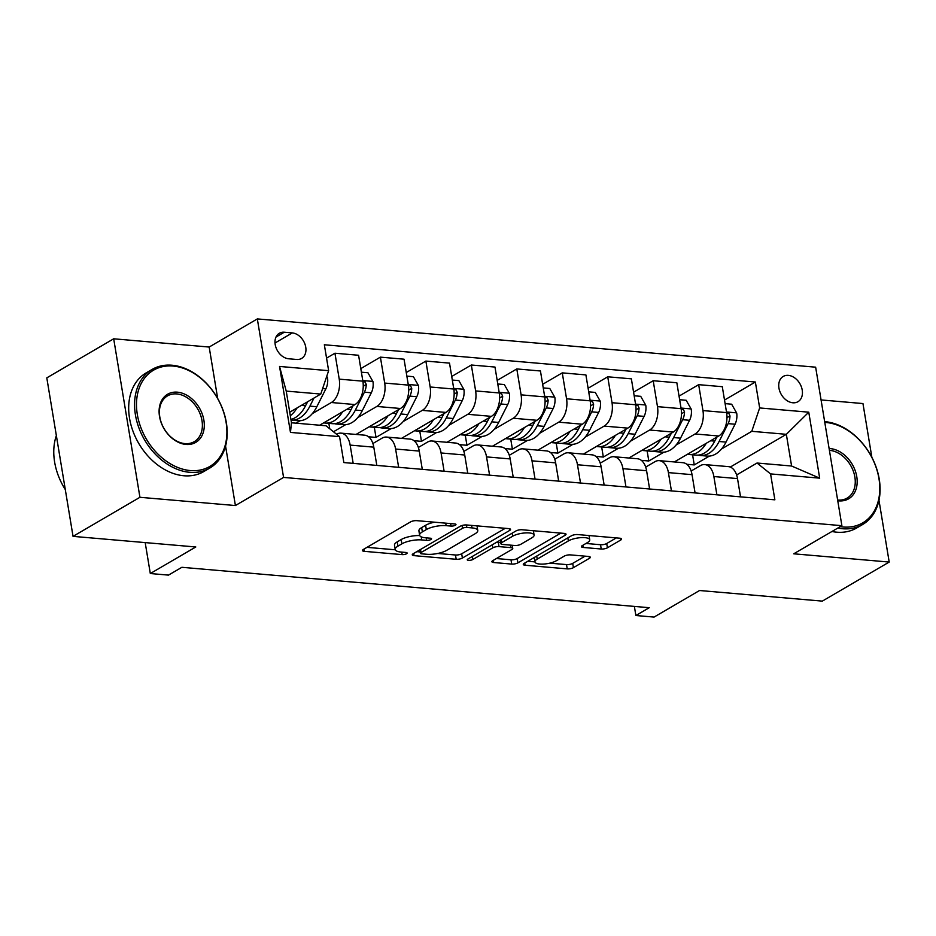 <?xml version="1.0" encoding="UTF-8"?>
<svg xmlns="http://www.w3.org/2000/svg" width="936" height="936" viewBox="0 0 936 936"><rect width="100%" height="100%" fill="white"/><g stroke="black" fill="none" stroke-linecap="round" stroke-linejoin="round"><path stroke-width="1.4" d="M455.376 525.225A3.136 0.983 170.6 0 0 455.972 524.499A3.136 0.983 170.6 0 0 454.72 523.938L416.789 520.662A4.481 1.404 170.6 0 0 410.588 521.879L363.308 549.49A4.481 1.404 170.6 0 0 362.454 550.532A4.481 1.404 170.6 0 0 364.256 551.339L402.188 554.615A3.136 0.983 170.6 0 0 406.528 553.761A3.136 0.983 170.6 0 0 407.125 553.024A3.136 0.983 170.6 0 0 405.861 552.462L400.959 552.041A14.356 4.481 170.6 0 1 395.203 549.479A14.356 4.481 170.6 0 1 397.94 546.144L401.872 543.851A14.356 4.481 170.6 0 1 421.703 539.92L426.617 540.353A3.136 0.983 170.6 0 0 430.958 539.487A3.136 0.983 170.6 0 0 431.555 538.762A3.136 0.983 170.6 0 0 430.291 538.2L425.389 537.779A14.356 4.481 170.6 0 1 419.62 535.216A14.356 4.481 170.6 0 1 422.358 531.882L426.301 529.577A14.356 4.481 170.6 0 1 446.133 525.658L451.047 526.079A3.136 0.983 170.6 0 0 455.376 525.225M788.323 375.371A14.625 10.752 59.7 0 0 783.21 376.447A14.625 10.752 59.7 0 0 779.817 391.353A14.625 10.752 59.7 0 0 792.862 402.784A14.625 10.752 59.7 0 0 797.963 401.708A14.625 10.752 59.7 0 0 801.356 386.802A14.625 10.752 59.7 0 0 788.323 375.371M601.228 549.011A4.481 1.404 170.6 0 0 607.429 547.794L620.697 540.049A4.481 1.404 170.6 0 0 621.551 539.007A4.481 1.404 170.6 0 0 619.749 538.2L577.617 534.561A4.481 1.404 170.6 0 0 571.428 535.79L524.148 563.402A4.481 1.404 170.6 0 0 523.294 564.443A4.481 1.404 170.6 0 0 525.096 565.239L567.216 568.877A4.481 1.404 170.6 0 0 573.417 567.649L589.434 558.301A4.481 1.404 170.6 0 0 590.3 557.259A4.481 1.404 170.6 0 0 588.498 556.452L570.469 554.896A4.481 1.404 170.6 0 0 564.268 556.124L556.323 560.758A12.004 3.744 170.6 0 1 543.371 564.08A12.004 3.744 170.6 0 1 534.936 561.892A12.004 3.744 170.6 0 1 537.229 559.108L568.351 540.938A12.004 3.744 170.6 0 1 581.303 537.615A12.004 3.744 170.6 0 1 589.738 539.803A12.004 3.744 170.6 0 1 587.445 542.587L582.262 545.618A4.481 1.404 170.6 0 0 581.408 546.659A4.481 1.404 170.6 0 0 583.198 547.455L601.228 549.011L600.526 544.729A4.481 1.404 170.6 0 0 606.715 543.512L616.309 537.907M217.69 398.514L209.173 347.045L113.689 338.797L139.932 497.297L73.043 536.363L195.799 546.975L150.31 573.534L168.492 575.113L181.876 567.298L649.256 607.698L635.872 615.514L654.065 617.081L699.555 590.511L822.311 601.123L889.2 562.056L878.974 500.292M139.932 497.297L235.404 505.545L283.573 477.418L841.885 525.681L793.728 553.808L889.2 562.056M509.664 530.443A4.481 1.404 170.6 0 0 510.518 529.402A4.481 1.404 170.6 0 0 508.716 528.606L466.584 524.967A4.481 1.404 170.6 0 0 460.395 526.184L413.115 553.796A4.481 1.404 170.6 0 0 412.261 554.837A4.481 1.404 170.6 0 0 414.063 555.645L456.183 559.283A4.481 1.404 170.6 0 0 462.384 558.055L509.664 530.443L509.371 528.7M522.101 529.764L564.232 533.403A4.481 1.404 170.6 0 1 566.034 534.199A4.481 1.404 170.6 0 1 565.18 535.24L517.9 562.852A4.481 1.404 170.6 0 1 511.7 564.08L493.681 562.524A4.481 1.404 170.6 0 1 491.88 561.717A4.481 1.404 170.6 0 1 492.734 560.676L511.91 549.479A4.481 1.404 170.6 0 0 512.764 548.438A4.481 1.404 170.6 0 0 510.962 547.642L499.005 546.612A4.481 1.404 170.6 0 0 492.804 547.829L472.844 559.494A3.136 0.983 170.6 0 1 469.451 560.36A3.136 0.983 170.6 0 1 467.251 559.786A3.136 0.983 170.6 0 1 467.848 559.061L515.911 530.981A4.481 1.404 170.6 0 1 522.101 529.764M871.861 457.318L862.957 403.556L821.071 399.941M73.043 536.363L46.8 377.863L113.689 338.797M288.674 358.78L296.677 359.471A14.169 10.413 59.7 0 0 301.614 358.43A14.169 10.413 59.7 0 0 304.902 343.992A14.169 10.413 59.7 0 0 292.278 332.912L284.275 332.221A14.169 10.413 59.7 0 0 279.326 333.274A14.169 10.413 59.7 0 0 276.038 347.712A14.169 10.413 59.7 0 0 288.674 358.78M283.573 477.418L257.33 318.919L815.642 367.181L841.885 525.681M339.569 436.656L290.464 432.409L279.536 366.444L328.641 370.679L320.779 394.068L286.229 391.084L291.47 422.779L326.02 425.775L339.569 436.656L343.851 462.571L774.868 499.824L770.574 473.909L757.037 463.027L791.587 466.011L786.345 434.316L751.783 431.32L721.469 449.034M724.511 400.046L755.364 382.017L324.347 344.764L328.641 370.679M755.364 382.017L759.658 407.944L808.762 412.179L819.679 478.156L770.574 473.909M209.173 347.045L257.33 318.919M634.374 606.411L635.872 615.514M145.185 542.599L150.31 573.534M320.779 394.068L289.715 412.214M730.267 467.064L786.345 434.316L808.762 412.179M709.383 456.089L694.255 464.923L692.582 454.826M686.79 464.279L694.255 464.923M679.045 396.115L698.665 384.661L722.299 386.697L726.593 412.612A18.287 10.998 94.9 0 1 718.731 436L674.306 461.951M698.665 384.661L702.948 410.576A18.287 10.998 94.9 0 1 695.085 433.965L676.003 445.103M663.928 452.158L648.8 460.992L647.127 450.895M641.324 460.348L648.8 460.992M633.578 392.184L653.199 380.73L676.833 382.765L681.127 408.681A18.287 10.998 94.9 0 1 673.265 432.069L628.84 458.02M653.199 380.73L657.481 406.645A18.287 10.998 94.9 0 1 649.619 430.034L630.536 441.172M618.462 448.227L603.334 457.06L601.661 446.963M595.858 456.417L603.334 457.06M588.112 388.253L607.733 376.798L631.367 378.834L635.661 404.761A18.287 10.998 94.9 0 1 627.799 428.138L583.374 454.089M607.733 376.798L612.015 402.714A18.287 10.998 94.9 0 1 604.153 426.102L585.07 437.241M572.996 444.296L557.868 453.129L556.195 443.032M550.391 452.486L557.868 453.129M542.646 384.322L562.267 372.867L585.901 374.915L590.195 400.83A18.287 10.998 94.9 0 1 582.332 424.219L537.907 450.157M562.267 372.867L566.561 398.783A18.287 10.998 94.9 0 1 558.687 422.171L539.604 433.321M527.53 440.365L512.401 449.21L510.728 439.101M504.925 448.555L512.401 449.21M497.18 380.39L516.801 368.936L540.446 370.984L544.729 396.899A18.287 10.998 94.9 0 1 536.866 420.287L492.441 446.226M516.801 368.936L521.095 394.852A18.287 10.998 94.9 0 1 513.22 418.24L494.138 429.39M482.063 436.445L466.935 445.279L465.262 435.17M459.459 444.635L466.935 445.279M451.725 376.459L471.334 365.005L494.98 367.052L499.262 392.968A18.287 10.998 94.9 0 1 491.4 416.356L446.975 442.295M471.334 365.005L475.628 390.92A18.287 10.998 94.9 0 1 467.754 414.309L448.672 425.459M436.597 432.514L421.469 441.347L419.796 431.239M414.005 440.704L421.469 441.347M406.259 372.528L425.868 361.074L449.514 363.121L453.796 389.037A18.287 10.998 94.9 0 1 445.934 412.425L401.509 438.364M425.868 361.074L430.162 386.989A18.287 10.998 94.9 0 1 422.288 410.377L403.205 421.528M391.131 428.583L376.003 437.416L374.33 427.307M368.538 436.773L376.003 437.416M360.793 368.608L380.402 357.142L404.048 359.19L408.342 385.105A18.287 10.998 94.9 0 1 400.468 408.494L356.043 434.444M380.402 357.142L384.696 383.07A18.287 10.998 94.9 0 1 376.834 406.446L357.739 417.596M345.665 424.651L333.485 431.765M326.559 358.114L334.936 353.223L358.582 355.259L362.875 381.174A18.287 10.998 94.9 0 1 355.001 404.563L319.644 425.213M334.936 353.223L339.23 379.138A18.287 10.998 94.9 0 1 331.367 402.515L312.273 413.665M300.199 420.72L295.998 423.177M336.562 434.245L336.609 434.222A18.287 10.998 94.9 0 1 341.02 433.146A18.287 10.998 94.9 0 1 350.146 445.103L353.176 463.378M372.902 443.512L382.075 438.153A18.287 10.998 94.9 0 1 386.486 437.065A18.287 10.998 94.9 0 1 395.612 449.034L398.642 467.31M418.369 447.443L427.541 442.084A18.287 10.998 94.9 0 1 431.952 440.996A18.287 10.998 94.9 0 1 441.078 452.965L444.109 471.241M463.835 451.374L473.008 446.004A18.287 10.998 94.9 0 1 477.418 444.928A18.287 10.998 94.9 0 1 486.544 456.897L489.575 475.172M509.289 455.294L518.474 449.935A18.287 10.998 94.9 0 1 522.885 448.859A18.287 10.998 94.9 0 1 532.011 460.828L535.041 479.092M554.755 459.225L563.94 453.866A18.287 10.998 94.9 0 1 568.351 452.79A18.287 10.998 94.9 0 1 577.477 464.759L580.507 483.023M600.222 463.156L609.406 457.798A18.287 10.998 94.9 0 1 613.817 456.721A18.287 10.998 94.9 0 1 622.943 468.679L625.962 486.954M645.688 467.087L654.872 461.729A18.287 10.998 94.9 0 1 659.283 460.652A18.287 10.998 94.9 0 1 668.409 472.61L671.428 490.885M691.154 471.019L700.327 465.66A18.287 10.998 94.9 0 1 704.75 464.584A18.287 10.998 94.9 0 1 713.875 476.541L716.894 494.816M736.62 474.95L757.037 463.027M341.02 433.146L364.666 435.181A18.287 10.998 94.9 0 1 373.792 447.151L376.822 465.426M329.753 428.77L328.864 423.376M386.486 437.065L410.132 439.113A18.287 10.998 94.9 0 1 419.258 451.082L422.288 469.345M431.952 440.996L455.598 443.044A18.287 10.998 94.9 0 1 464.724 455.013L467.743 473.277M477.418 444.928L501.064 446.975A18.287 10.998 94.9 0 1 510.19 458.932L513.209 477.208M522.885 448.859L546.53 450.906A18.287 10.998 94.9 0 1 555.656 462.864L558.675 481.139M568.351 452.79L591.985 454.837A18.287 10.998 94.9 0 1 601.123 466.795L604.141 485.07M613.817 456.721L637.451 458.757A18.287 10.998 94.9 0 1 646.589 470.726L649.607 489.001M659.283 460.652L682.917 462.688A18.287 10.998 94.9 0 1 692.043 474.657L695.074 492.933M704.75 464.584L728.383 466.619A18.287 10.998 94.9 0 1 737.51 478.589L740.54 496.864M751.783 431.32L759.658 407.944M286.229 391.084L279.536 366.444M291.47 422.779L290.464 432.409M819.679 478.156L791.587 466.011M235.404 505.545L225.564 446.074M434.515 522.194A14.356 4.481 170.6 0 0 425.599 525.295L426.301 529.577M419.62 535.216L418.918 530.934A14.356 4.481 170.6 0 1 421.656 527.6L425.599 525.295M419.726 535.567A14.356 4.481 170.6 0 0 401.17 539.557L401.872 543.851M395.203 549.479L394.489 545.197A14.356 4.481 170.6 0 1 397.227 541.862L401.17 539.557M366.982 547.349L395.284 549.795M437.755 553.468L455.481 555.001A4.481 1.404 170.6 0 0 461.682 553.773L505.276 528.302M416.789 551.655L420.182 551.947M466.842 527.448A3.136 0.983 170.6 0 0 462.501 528.302L421.001 552.544A3.136 0.983 170.6 0 0 420.404 553.27A3.136 0.983 170.6 0 0 421.668 553.831L426.839 554.276A14.356 4.481 170.6 0 0 446.671 550.356L475.032 533.789A14.356 4.481 170.6 0 0 477.769 530.466A14.356 4.481 170.6 0 0 472.013 527.892L466.842 527.448L466.42 524.956M477.769 530.466L477.067 526.172A14.356 4.481 170.6 0 0 476.974 525.856M560.793 533.11L517.187 558.57L517.9 562.852M496.408 558.535L510.997 559.798A4.481 1.404 170.6 0 0 517.187 558.57M500.69 542.529L498.291 542.318A4.481 1.404 170.6 0 0 496.466 542.342M531.8 537.861A12.004 3.744 170.6 0 0 534.093 535.076A12.004 3.744 170.6 0 0 525.658 532.9A12.004 3.744 170.6 0 0 512.694 536.211L501.731 542.611A4.481 1.404 170.6 0 0 500.877 543.652A4.481 1.404 170.6 0 0 502.679 544.46L514.636 545.489A4.481 1.404 170.6 0 0 520.837 544.272L531.8 537.861M534.093 535.076L533.38 530.794A12.004 3.744 170.6 0 0 533.368 530.735M585.936 543.465L600.526 544.729M534.21 557.517A12.004 3.744 170.6 0 0 534.222 557.61L534.936 561.892L527.822 561.249M549.806 563.156L566.514 564.595A4.481 1.404 170.6 0 0 572.703 563.367L585.058 556.159M297.11 407.897A34.971 21.037 94.9 0 1 290.3 415.724M326.734 376.342L327.518 377.711A12.109 7.289 94.9 0 1 325.857 388.849L316.824 406.727A34.971 21.037 94.9 0 1 298.046 420.72L291.131 420.124A34.971 21.037 -85.1 0 0 309.91 406.13L314.005 398.022M307.534 401.801L305.545 405.744A34.971 21.037 94.9 0 1 290.921 419.422M307.663 401.731L307.23 402.585A29.028 17.468 94.9 0 1 306.142 404.574M342.576 411.817A34.971 21.037 94.9 0 1 325.318 423.072A34.971 21.037 94.9 0 1 323.727 422.838M361.378 372.189L367.93 372.75L372.984 381.642A12.109 7.289 94.9 0 1 371.311 392.781L362.29 410.658A34.971 21.037 94.9 0 1 343.512 424.651L336.597 424.055A34.971 21.037 -85.1 0 0 355.376 410.062L364.408 392.184A12.109 7.289 -85.1 0 0 366.269 384.45L365.18 382.017L363.004 381.712M353.001 405.733L351.012 409.675A34.971 21.037 94.9 0 1 332.233 423.669L325.318 423.072M334.433 423.669A34.971 21.037 -85.1 0 0 336.597 424.055M353.129 405.662L352.696 406.516A29.028 17.468 94.9 0 1 351.597 408.505M388.042 415.748A34.971 21.037 94.9 0 1 370.785 427.003A34.971 21.037 94.9 0 1 369.193 426.757M406.844 376.12L413.396 376.681L418.45 385.573A12.109 7.289 94.9 0 1 416.777 396.712L407.745 414.578A34.971 21.037 94.9 0 1 388.978 428.583L382.063 427.974A34.971 21.037 -85.1 0 0 400.842 413.981L409.874 396.115A12.109 7.289 -85.1 0 0 411.735 388.381L410.647 385.948L408.47 385.644M398.467 409.664L396.478 413.607A34.971 21.037 94.9 0 1 377.699 427.6L370.785 427.003M379.899 427.6A34.971 21.037 -85.1 0 0 382.063 427.974M398.596 409.594L398.163 410.448A29.028 17.468 94.9 0 1 397.063 412.437M433.508 419.679A34.971 21.037 94.9 0 1 416.251 430.934A34.971 21.037 94.9 0 1 414.648 430.689M452.31 380.051L458.862 380.613L463.917 389.493A12.109 7.289 94.9 0 1 462.244 400.643L453.211 418.509A34.971 21.037 94.9 0 1 434.444 432.502L427.53 431.905A34.971 21.037 -85.1 0 0 446.308 417.912L455.341 400.046A12.109 7.289 -85.1 0 0 457.201 392.301L456.113 389.879L453.937 389.575M443.933 413.595L441.944 417.538A34.971 21.037 94.9 0 1 423.166 431.531L416.251 430.934M425.365 431.531A34.971 21.037 -85.1 0 0 427.53 431.905M444.062 413.525L443.629 414.379A29.028 17.468 94.9 0 1 442.529 416.368M478.975 423.61A34.971 21.037 94.9 0 1 461.717 434.866A34.971 21.037 94.9 0 1 460.114 434.62M497.776 383.982L504.317 384.544L509.371 393.424A12.109 7.289 94.9 0 1 507.71 404.574L498.677 422.44A34.971 21.037 94.9 0 1 479.911 436.433L472.996 435.837A34.971 21.037 -85.1 0 0 491.774 421.844L500.807 403.978A12.109 7.289 -85.1 0 0 502.667 396.232L501.579 393.81L499.403 393.506M489.399 417.526L487.41 421.469A34.971 21.037 94.9 0 1 468.632 435.462L461.717 434.866M470.831 435.462A34.971 21.037 -85.1 0 0 472.996 435.837M489.528 417.444L489.095 418.298A29.028 17.468 94.9 0 1 487.995 420.299M173.043 366.046A55.762 40.997 59.7 0 0 137.323 414.472A55.762 40.997 59.7 0 0 190.347 470.562A55.762 40.997 59.7 0 0 226.067 422.136A55.762 40.997 59.7 0 0 173.043 366.046M189.762 472.317A57.131 42.003 -120.3 0 1 138.821 427.647A57.131 42.003 -120.3 0 1 152.077 369.439A57.131 42.003 -120.3 0 1 172.025 365.227A57.131 42.003 -120.3 0 1 222.955 409.898A57.131 42.003 -120.3 0 1 209.711 468.105A57.131 42.003 -120.3 0 1 189.762 472.317M177.372 392.172A27.881 20.498 -120.3 0 1 203.884 420.217A27.881 20.498 -120.3 0 1 186.018 444.436A27.881 20.498 -120.3 0 1 159.506 416.38A27.881 20.498 -120.3 0 1 177.372 392.172M185 443.617A26.512 19.492 59.7 0 0 194.267 441.663A26.512 19.492 59.7 0 0 200.409 414.648A26.512 19.492 59.7 0 0 176.775 393.927A26.512 19.492 59.7 0 0 167.521 395.881A26.512 19.492 59.7 0 0 161.378 422.896A26.512 19.492 59.7 0 0 185 443.617M65.298 489.575A57.131 42.003 -120.3 0 1 56.359 435.568M209.711 468.105L203.826 471.545A57.131 42.003 -120.3 0 1 183.865 475.757A57.131 42.003 -120.3 0 1 132.935 431.086A57.131 42.003 -120.3 0 1 146.191 372.879L152.077 369.439M840.259 526.629A55.762 40.997 59.7 0 0 843.231 527.003A55.762 40.997 59.7 0 0 878.951 478.577A55.762 40.997 59.7 0 0 825.926 422.475A55.762 40.997 59.7 0 0 824.792 422.393M824.663 421.633A57.131 42.003 -120.3 0 1 824.908 421.656A57.131 42.003 -120.3 0 1 875.839 466.327A57.131 42.003 -120.3 0 1 862.582 524.546A57.131 42.003 -120.3 0 1 842.634 528.746A57.131 42.003 -120.3 0 1 837.825 528.044M829.12 448.543A27.881 20.498 -120.3 0 1 830.255 448.601A27.881 20.498 -120.3 0 1 856.768 476.658A27.881 20.498 -120.3 0 1 838.902 500.865A27.881 20.498 -120.3 0 1 837.755 500.737M837.638 500.023A26.512 19.492 59.7 0 0 837.884 500.046A26.512 19.492 59.7 0 0 847.138 498.092A26.512 19.492 59.7 0 0 853.293 471.089A26.512 19.492 59.7 0 0 829.659 450.356A26.512 19.492 59.7 0 0 829.413 450.333M862.582 524.546L856.697 527.974A57.131 42.003 -120.3 0 1 836.749 532.186A57.131 42.003 -120.3 0 1 831.94 531.484M524.441 427.541A34.971 21.037 94.9 0 1 507.183 438.797A34.971 21.037 94.9 0 1 505.58 438.551M543.243 387.913L549.783 388.475L554.837 397.355A12.109 7.289 94.9 0 1 553.176 408.505L544.144 426.371A34.971 21.037 94.9 0 1 525.365 440.365L518.462 439.768A34.971 21.037 -85.1 0 0 537.241 425.775L546.261 407.909A12.109 7.289 -85.1 0 0 548.133 400.163L547.045 397.741L544.857 397.437M534.865 421.446L532.865 425.4A34.971 21.037 94.9 0 1 514.098 439.393L507.183 438.797M516.298 439.393A34.971 21.037 -85.1 0 0 518.462 439.768M534.982 421.375L534.561 422.23A29.028 17.468 94.9 0 1 533.462 424.23M569.907 431.473A34.971 21.037 94.9 0 1 552.649 442.728A34.971 21.037 94.9 0 1 551.047 442.482M588.709 391.845L595.249 392.406L600.304 401.287A12.109 7.289 94.9 0 1 598.642 412.437L589.61 430.303A34.971 21.037 94.9 0 1 570.831 444.296L563.928 443.699A34.971 21.037 -85.1 0 0 582.695 429.706L591.727 411.84A12.109 7.289 -85.1 0 0 593.6 404.095L592.511 401.661L590.323 401.368M580.332 425.377L578.331 429.331A34.971 21.037 94.9 0 1 559.564 443.325L552.649 442.728M561.764 443.325A34.971 21.037 -85.1 0 0 563.928 443.699M580.449 425.307L580.016 426.161A29.028 17.468 94.9 0 1 578.928 428.161M615.373 435.404A34.971 21.037 94.9 0 1 598.116 446.659A34.971 21.037 94.9 0 1 596.513 446.413M634.175 395.764L640.715 396.337L645.77 405.218A12.109 7.289 94.9 0 1 644.108 416.368L635.076 434.234A34.971 21.037 94.9 0 1 616.298 448.227L609.394 447.63A34.971 21.037 -85.1 0 0 628.161 433.637L637.194 415.771A12.109 7.289 -85.1 0 0 639.066 408.026L637.978 405.592L635.79 405.3M625.798 429.308L623.797 433.263A34.971 21.037 94.9 0 1 605.03 447.256L598.116 446.659M607.218 447.256A34.971 21.037 -85.1 0 0 609.394 447.63M625.915 429.238L625.482 430.092A29.028 17.468 94.9 0 1 624.394 432.081M660.828 439.335A34.971 21.037 94.9 0 1 643.582 450.579A34.971 21.037 94.9 0 1 641.979 450.345M679.641 399.695L686.182 400.269L691.236 409.149A12.109 7.289 94.9 0 1 689.575 420.299L680.542 438.165A34.971 21.037 94.9 0 1 661.764 452.158L654.861 451.561A34.971 21.037 -85.1 0 0 673.627 437.568L682.66 419.702A12.109 7.289 -85.1 0 0 684.532 411.957L683.444 409.523L681.256 409.231M671.264 433.239L669.263 437.182A34.971 21.037 94.9 0 1 650.485 451.187L643.582 450.579M652.684 451.175A34.971 21.037 -85.1 0 0 654.861 451.561M671.381 433.169L670.948 434.023A29.028 17.468 94.9 0 1 669.86 436.012M706.294 443.266A34.971 21.037 94.9 0 1 689.048 454.51A34.971 21.037 94.9 0 1 687.445 454.276M725.107 403.627L731.648 404.2L736.702 413.08A12.109 7.289 94.9 0 1 735.041 424.219L726.008 442.096A34.971 21.037 94.9 0 1 707.23 456.089L700.315 455.493A34.971 21.037 -85.1 0 0 719.094 441.5L728.126 423.622A12.109 7.289 -85.1 0 0 729.998 415.888L728.91 413.455L726.722 413.162M716.73 437.17L714.73 441.113A34.971 21.037 94.9 0 1 695.951 455.107L689.048 454.51M698.151 455.107A34.971 21.037 -85.1 0 0 700.315 455.493M716.847 437.1L716.414 437.954A29.028 17.468 94.9 0 1 715.326 439.943M718.731 436L695.085 433.965M673.265 432.069L649.619 430.034M627.799 428.138L604.153 426.102M582.332 424.219L558.687 422.171M536.866 420.287L513.22 418.24M491.4 416.356L467.754 414.309M445.934 412.425L422.288 410.377M400.468 408.494L376.834 406.446M355.001 404.563L331.367 402.515M373.792 447.151L350.146 445.103M362.875 381.174L339.23 379.138M408.342 385.105L384.696 383.07M419.258 451.082L395.612 449.034M453.796 389.037L430.162 386.989M464.724 455.013L441.078 452.965M499.262 392.968L475.628 390.92M510.19 458.932L486.544 456.897M544.729 396.899L521.095 394.852M555.656 462.864L532.011 460.828M590.195 400.83L566.561 398.783M601.123 466.795L577.477 464.759M635.661 404.761L612.015 402.714M646.589 470.726L622.943 468.679M681.127 408.681L657.481 406.645M692.043 474.657L668.409 472.61M726.593 412.612L702.948 410.576M737.51 478.589L713.875 476.541M275.991 337.065L284.275 332.221M275.02 342.997L292.278 332.912M445.723 523.154L446.133 525.658M421.656 527.6L422.358 531.882M426.196 537.849L426.617 540.353M421.2 536.831L421.703 539.92M397.227 541.862L397.94 546.144M401.778 552.111L402.188 554.615M363.893 549.151L364.256 551.339M450.625 523.587L451.047 526.079M461.682 553.773L462.384 558.055M455.481 555.001L456.183 559.283M413.7 553.457L414.063 555.645M462.033 525.505L462.501 528.302M420.498 549.49L421.001 552.544M471.604 525.4L472.013 527.892M564.888 533.497L565.18 535.24M510.997 559.798L511.7 564.08M493.319 560.336L493.681 562.524M510.541 545.138L510.962 547.642M498.291 542.318L499.005 546.612M492.301 544.775L492.804 547.829M472.341 556.429L472.844 559.494M512.191 533.157L512.694 536.211M501.228 539.557L501.731 542.611M582.847 545.279L583.198 547.455M567.836 537.884L568.351 540.938M536.714 556.054L537.229 559.108M589.154 556.546L589.434 558.301M572.703 563.367L573.417 567.649M566.514 564.595L567.216 568.877M524.733 563.051L525.096 565.239M620.404 538.294L620.697 540.049M606.715 543.512L607.429 547.794M327.389 377.489L326.383 377.395M305.545 405.744L301.392 405.393M316.824 406.727L309.91 406.13M325.857 388.849L322.627 388.58M372.856 381.42L362.77 380.542M351.012 409.675L346.858 409.325M362.29 410.658L355.376 410.062M371.311 392.781L364.408 392.184M363.238 386.217L366.269 384.45M418.322 385.351L408.236 384.474M396.478 413.607L392.324 413.256M407.745 414.578L400.842 413.981M416.777 396.712L409.874 396.115M408.704 390.148L411.735 388.381M463.788 389.271L453.691 388.405M441.944 417.538L437.791 417.175M453.211 418.509L446.308 417.912M462.244 400.643L455.341 400.046M454.171 394.079L457.201 392.301M509.254 393.202L499.157 392.336M487.41 421.469L483.257 421.106M498.677 422.44L491.774 421.844M507.71 404.574L500.807 403.978M499.637 398.011L502.667 396.232M554.72 397.133L544.623 396.267M532.865 425.4L528.723 425.038M544.144 426.371L537.241 425.775M553.176 408.505L546.261 407.909M545.103 401.942L548.133 400.163M600.187 401.064L590.09 400.198M578.331 429.331L574.189 428.969M589.61 430.303L582.695 429.706M598.642 412.437L591.727 411.84M590.558 405.873L593.6 404.095M645.653 404.995L635.556 404.118M623.797 433.263L619.655 432.9M635.076 434.234L628.161 433.637M644.108 416.368L637.194 415.771M636.024 409.804L639.066 408.026M691.107 408.927L681.022 408.049M669.263 437.182L665.122 436.831M680.542 438.165L673.627 437.568M689.575 420.299L682.66 419.702M681.49 413.724L684.532 411.957M736.573 412.858L726.488 411.98M714.73 441.113L710.588 440.762M726.008 442.096L719.094 441.5M735.041 424.219L728.126 423.622M726.956 417.655L729.998 415.888M419.843 549.877L420.404 553.27M512.238 545.29L512.764 548.438M500.292 540.107L500.877 543.652M589.036 535.544L589.738 539.803"/></g></svg>
